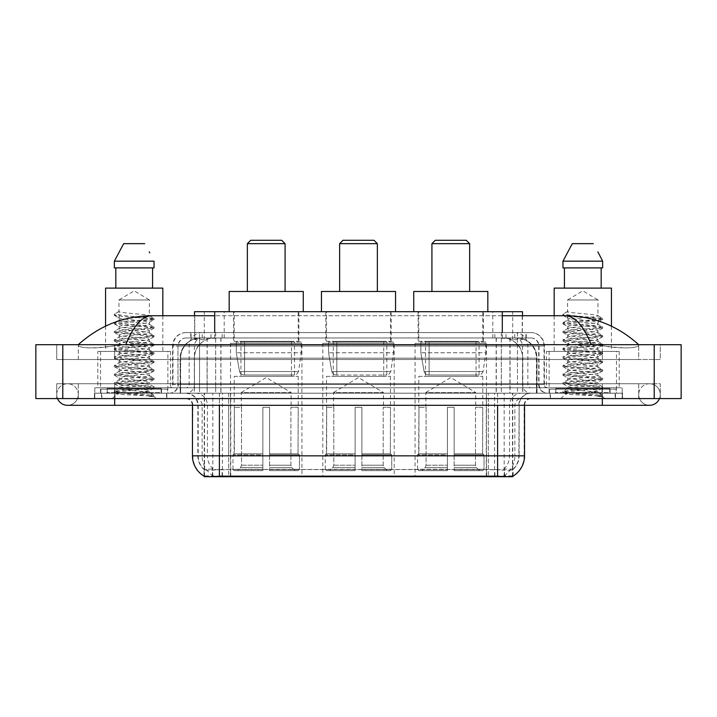<?xml version="1.0" encoding="UTF-8"?>
<svg xmlns="http://www.w3.org/2000/svg" width="717" height="717" viewBox="0 0 717 717"><rect width="100%" height="100%" fill="white"/><g stroke="black" fill="none" stroke-linecap="round" stroke-linejoin="round"><path stroke-width="0.54" stroke-dasharray="3.58 2.69" d="M394.198 343.344L322.802 343.344L394.198 343.344L394.198 476.715L322.802 476.715L394.198 476.715M322.802 343.344L322.802 476.715M486.484 343.344L415.08 343.344L486.484 343.344L486.484 476.715L415.08 476.715L486.484 476.715M415.08 343.344L415.08 476.715M301.92 343.344L230.515 343.344L301.92 343.344L301.92 476.715L230.515 476.715L301.92 476.715M230.515 343.344L230.515 476.715M516.115 337.958L509.554 337.958L519.619 338.2C522.155 338.953 523.016 339.437 522.2 339.643L512.7 339.643L507.286 338.487L496.128 337.985L220.872 337.985L209.714 338.487L204.3 339.643L194.8 339.643L194.495 315.731M522.505 311.689L194.495 311.689M518.463 338.039A20.21 20.21 0 0 1 536.854 358.159L536.854 393.194L180.146 393.194L536.854 393.194M194.495 339.508L198.537 338.039L207.446 337.958L200.885 337.958M198.537 338.039A20.21 20.21 0 0 0 180.146 358.159L180.559 393.194M204.246 476.715L512.754 476.715M204.246 476.24L204.246 393.194L512.754 393.194L204.246 393.194M298.89 311.689L233.545 311.689L298.89 311.689L298.89 343.344L233.545 343.344L298.89 343.344M233.545 311.689L233.545 343.344M483.455 311.689L418.11 311.689L483.455 311.689L483.455 343.344L418.11 343.344L483.455 343.344M418.11 311.689L418.11 343.344M391.168 311.689L325.832 311.689L391.168 311.689L391.168 343.344L325.832 343.344L391.168 343.344M325.832 311.689L325.832 343.344M522.505 315.731L522.2 339.643L522.2 311.689M207.446 337.958L509.554 337.958M602.343 398.58L602.343 383.756L602.343 398.58L602.343 383.756L114.657 383.756L649.494 383.756A10.782 10.782 0 0 1 659.479 398.58A10.782 10.782 0 0 0 660.267 394.538A10.782 10.782 0 0 1 659.479 398.58A10.782 10.782 0 0 0 649.494 383.756A10.782 10.782 0 0 0 638.713 394.538A10.782 10.782 0 0 1 649.494 383.756L602.343 383.756L660.267 383.756L660.267 398.58L78.287 398.58L660.267 398.58L660.267 383.756L56.733 383.756L56.733 398.58L602.343 398.58L56.733 398.58L56.733 383.756L602.343 383.756L602.343 405.311L602.343 394.538L602.343 405.311L114.657 405.311L114.657 383.756L78.287 383.756L114.657 383.756L114.657 405.311L114.657 393.194L622.544 393.194L622.544 398.58L622.544 393.194L94.456 393.194L94.456 398.58L94.456 393.194L114.657 393.194L114.657 398.58L114.657 383.756L114.657 398.58M114.657 405.311L67.506 405.311A10.782 10.782 0 0 0 78.287 394.538A10.782 10.782 0 0 0 67.506 383.756A10.782 10.782 0 0 0 57.521 398.58A10.782 10.782 0 0 1 56.733 394.538A10.782 10.782 0 0 0 57.521 398.58M67.506 405.311A10.782 10.782 0 0 0 78.287 394.538A10.782 10.782 0 0 1 67.506 405.311A10.782 10.782 0 0 0 78.287 394.538A10.782 10.782 0 0 0 67.506 383.756A10.782 10.782 0 0 0 56.733 394.538M602.343 405.311L649.494 405.311A10.782 10.782 0 0 1 638.713 394.538A10.782 10.782 0 0 0 649.494 405.311A10.782 10.782 0 0 1 638.713 394.538M616.486 351.429L549.123 351.429L616.486 351.429L616.486 393.194L549.123 393.194L616.486 393.194M549.123 351.429L549.123 393.194M167.877 351.429L100.514 351.429L167.877 351.429L167.877 393.194L100.514 393.194L167.877 393.194M100.514 351.429L100.514 393.194M200.446 337.958L516.805 337.958L200.446 337.958A20.21 20.21 0 0 0 180.236 358.159L207.177 358.159L207.177 393.194L180.236 393.194L537.015 393.194L207.177 393.194M516.805 337.958A20.21 20.21 0 0 1 537.015 358.159L537.015 393.194M502.303 315.731L214.697 315.731M638.713 344.689C617.615 325.643 593.111 315.982 565.202 315.731L151.798 315.731C123.996 315.946 99.484 325.599 78.287 344.689L78.287 345.298C80.438 348.534 92.556 348.686 114.657 345.764L125.762 344.689L591.238 344.689L602.343 345.764C621.621 349.242 639.295 347.978 638.713 345.298L638.713 344.689L638.713 345.298C636.562 348.534 624.444 348.686 602.343 345.764L591.238 344.689L125.762 344.689L114.657 345.764C95.379 349.242 77.705 347.978 78.287 345.298L78.287 344.689M681.15 344.689L681.15 398.58L35.85 398.58L35.85 344.689L681.15 344.689M114.657 344.689L602.343 344.689L114.657 344.689L114.657 359.513L660.267 359.513L660.267 344.689L602.343 344.689L660.267 344.689L660.267 359.513L56.733 359.513L56.733 344.689L56.733 359.513L602.343 359.513L78.287 359.513L114.657 359.513L114.657 344.689M638.713 383.756L638.713 398.58L638.713 383.756M78.287 383.756L78.287 398.58L78.287 383.756M638.713 359.513L602.343 359.513L638.713 359.513L638.713 345.298L638.713 359.513M78.287 359.513L78.287 345.298L78.287 359.513M565.202 315.731C574.828 316.018 583.513 325.67 591.238 344.689M125.762 344.689C133.487 325.67 142.172 316.018 151.798 315.731M166.864 393.194L101.527 393.194L166.864 393.194L166.864 398.58L101.527 398.58L166.864 398.58M101.527 393.194L101.527 398.58M615.473 393.194L550.136 393.194L615.473 393.194L615.473 398.58L550.136 398.58L615.473 398.58M550.136 393.194L550.136 398.58M167.536 389.152L100.855 389.152L167.536 389.152L167.536 393.194L100.855 393.194L167.536 393.194M100.855 389.152L100.855 393.194M616.145 389.152L549.464 389.152L616.145 389.152L616.145 393.194L549.464 393.194L616.145 393.194M549.464 389.152L549.464 393.194M219.402 469.563L497.598 469.563C506.032 470.558 511.131 470.558 512.888 469.563A18.185 18.185 0 0 0 519.153 455.833L228.669 455.833L228.669 476.106C220.944 476.509 215.736 476.42 213.057 475.837L203.915 475.909L204.112 469.563C205.86 470.558 210.95 470.558 219.402 469.563L219.402 405.311L197.847 405.311L524.539 405.311A6.74 6.74 0 0 1 531.279 398.58L185.721 398.58L531.279 398.58M524.539 455.833L524.127 455.833A23.571 23.222 90 0 1 513.085 475.909L503.943 475.837C501.282 476.42 496.074 476.509 488.331 476.106L488.331 455.833L192.873 455.833A23.571 23.222 -90 0 0 203.915 475.909L204.112 476.169M513.085 475.909L513.085 469.169A18.185 17.907 90 0 0 518.821 455.833L519.153 405.311A12.126 12.126 0 0 1 531.279 393.194L185.721 393.194L531.279 393.194M204.112 469.563A18.185 18.185 0 0 1 197.847 455.833L197.847 405.311C197.13 397.953 193.088 393.911 185.721 393.194M555.523 393.194L610.086 393.194L555.523 393.194L555.523 389.152L610.086 389.152L555.523 389.152M610.086 393.194L610.086 389.152M106.914 393.194L161.477 393.194L106.914 393.194L106.914 389.152L161.477 389.152L106.914 389.152M161.477 393.194L161.477 389.152M622.213 393.194L94.787 393.194L622.213 393.194L622.213 398.58L94.787 398.58L622.213 398.58L622.213 387.798L94.787 387.798L622.213 387.798L622.213 393.194M488.331 476.106L228.669 476.106M513.085 469.169L503.943 469.061C501.282 469.931 496.083 470.065 488.331 469.465L228.669 469.465C220.935 470.065 215.727 469.931 213.057 469.061L203.915 469.178A18.185 17.907 -90 0 1 198.179 455.833L519.153 455.833L519.153 405.311L192.461 405.311L228.669 405.311L228.669 398.58M94.787 398.58L94.787 393.194L94.787 398.58M190.776 332.563L526.224 332.563L190.776 332.563L190.776 337.958L526.224 337.958L190.776 337.958M530.938 337.958L186.061 337.958L530.938 337.958A8.084 8.084 0 0 1 539.023 346.042L539.023 384.437L172.591 384.437A3.37 3.37 0 0 1 169.221 387.798L547.779 387.798L169.221 387.798M186.061 332.563L530.938 332.563L186.061 332.563A13.471 13.471 0 0 0 172.591 346.042L539.023 346.042L177.977 346.042L177.977 384.437A8.756 8.756 0 0 1 169.221 393.194L547.779 393.194L169.221 393.194M530.938 332.563A13.471 13.471 0 0 1 544.409 346.042L544.409 384.437L501.317 384.437L501.317 387.798M609.746 387.798L555.863 387.798L609.746 387.798L609.746 393.194L555.863 393.194L609.746 393.194M555.863 387.798L555.863 393.194M161.137 387.798L107.254 387.798L161.137 387.798L161.137 393.194L107.254 393.194L161.137 393.194M107.254 387.798L107.254 393.194M94.787 387.798L94.787 393.194L94.787 387.798M144.171 391.84C134.805 392.522 116.835 393.194 117.005 393.803C115.294 394.762 153.402 395.641 154.021 396.474L114.335 392.271L153.922 388.139L149.423 390.666L149.423 391.84L144.171 391.84L149.423 390.666C150.274 390.245 145.21 389.528 134.222 388.524C124.749 387.763 119.658 387.055 118.968 386.391C118.314 384.904 150.48 383.461 149.423 382.107C150.364 380.691 118.027 379.266 118.968 377.832L123.449 376.748L149.423 373.557C150.212 373.127 145.192 372.419 134.348 371.433C124.032 370.537 118.905 369.82 118.968 369.282C118.475 368.798 123.512 368.09 134.061 367.149C145.031 366.154 150.149 365.437 149.423 364.998C148.043 364.281 143.418 363.609 135.558 362.981C126.909 362.219 118.081 361.422 118.968 360.741C118.771 360.149 124.668 359.351 136.651 358.357C146.913 357.317 151.17 356.681 149.423 356.448C150.131 356.008 145.067 355.3 134.222 354.315C124.955 353.598 119.873 352.889 118.968 352.181C118.771 351.59 124.704 350.792 136.759 349.797C146.797 348.785 151.018 348.148 149.423 347.888C150.229 347.476 145.184 346.768 134.294 345.764C125.045 345.065 119.936 344.348 118.968 343.631C119.927 342.932 125.009 342.215 134.213 341.471C144.933 340.503 149.996 339.795 149.423 339.338C148.222 338.63 143.597 337.949 135.558 337.295C124.892 336.488 119.363 335.744 118.968 335.063C118.171 333.548 150.328 332.258 149.423 330.779C150.373 329.22 118 328.036 118.968 326.495L121.935 325.652L145.963 323.17L149.423 322.229L149.423 324.362C150.355 322.946 118.036 321.512 118.968 320.087C118.036 318.662 150.355 317.237 149.423 315.812C150.355 314.387 118.036 312.962 118.968 311.536L118.968 299.957L149.423 299.957L134.196 290.806L118.968 299.957L149.423 299.957L149.253 315.614L153.922 318.339L124.265 315.632L114.559 314.019L114.559 315.086L119.139 317.756L119.139 311.339L114.469 314.064M101.859 393.194L166.523 393.194L101.859 393.194L101.859 398.58L166.523 398.58L101.859 398.58M166.523 393.194L166.523 398.58M161.809 393.194L106.573 393.194L161.809 393.194A0.672 0.672 0 0 1 161.137 392.513L107.254 392.513L161.137 392.513L161.137 388.471A0.672 0.672 0 0 1 161.809 387.798L106.573 387.798L161.809 387.798M106.573 393.194A0.672 0.672 0 0 0 107.254 392.513L107.254 388.471A0.672 0.672 0 0 0 106.573 387.798M97.817 351.429L170.565 351.429L97.817 351.429L97.817 387.798L170.565 387.798L97.817 387.798M170.565 351.429L170.565 387.798M105.569 326.145L105.569 351.429L162.822 351.429L105.569 351.429M162.822 315.731L162.822 351.429M153.922 388.139L144.126 386.562L124.265 385.137L114.335 383.712L154.047 379.436L114.335 375.161L153.922 371.03L144.126 369.452L124.265 368.027L114.335 366.602L154.047 362.327L114.469 358.195L124.265 356.627L144.126 355.202L154.047 353.768L114.335 349.493L154.047 345.218L114.335 340.942L154.047 336.667L114.335 332.383L153.922 328.252L149.423 330.779L149.423 332.921C150.355 331.496 118.036 330.071 118.968 328.646C118.036 327.221 150.355 325.787 149.423 324.362L153.922 326.898L114.335 322.758L124.265 321.333L144.126 319.907L153.922 318.339M153.922 328.252L144.126 326.683L124.265 325.258L114.335 323.833L153.922 319.701L149.423 322.229C150.436 321.825 145.327 321.108 134.088 320.078C129.177 319.558 120.017 319.002 118.968 317.954L118.968 320.087L114.469 322.614M153.922 336.811L149.423 339.338L149.423 341.471C150.355 340.055 118.036 338.621 118.968 337.196C118.036 335.771 150.355 334.346 149.423 332.921L153.922 335.448L114.335 331.317L124.265 329.892L144.126 328.467L153.922 326.898M114.469 323.976L119.139 326.701L118.968 328.646L114.469 331.173M153.922 345.361L149.423 347.888L149.423 350.03C150.355 348.605 118.036 347.171 118.968 345.755C118.036 344.33 150.355 342.896 149.423 341.471L153.922 344.008L114.335 339.867L124.265 338.442L144.126 337.017L153.922 335.448M119.139 335.278L118.968 337.196L114.469 339.724M153.922 353.92L149.423 356.448L149.423 358.581C150.355 357.165 118.036 355.731 118.968 354.306C118.036 352.881 150.355 351.455 149.423 350.03L153.922 352.558L114.335 348.426L124.265 347.001L144.126 345.576L153.922 344.008M119.139 343.837L118.968 345.755L114.469 348.283M153.922 362.47L149.423 364.998L149.423 367.14C150.355 365.715 118.036 364.281 118.968 362.865C118.036 361.44 150.355 360.006 149.423 358.581L153.922 361.117L114.335 356.976L124.265 355.551L144.126 354.126L153.922 352.558M119.139 352.397L118.968 354.306L114.469 356.833M153.922 371.03L149.423 373.557L149.423 375.69C150.355 374.274 118.036 372.84 118.968 371.415C118.036 369.99 150.355 368.565 149.423 367.14L153.922 369.667L114.335 365.536L124.265 364.111L144.126 362.685L153.922 361.117M119.139 360.956L118.968 362.865L114.469 365.392M153.922 379.58L149.423 382.107L149.423 384.249C150.355 382.824 118.036 381.39 118.968 379.974C118.036 378.549 150.355 377.115 149.423 375.69L153.922 378.226L114.335 374.086L124.265 372.661L144.126 371.236L153.922 369.667M114.469 366.745L119.139 369.47L118.968 371.415L114.469 373.942M154.021 396.474L149.064 396.474C151.547 395.685 152.425 394.906 151.69 394.117L145.551 391.823C137.288 390.72 118.188 389.618 118.968 388.524C118.036 387.099 150.355 385.674 149.423 384.249L153.922 386.777L114.335 382.645L124.265 381.22L144.126 379.795L153.922 378.226M114.469 375.305L119.139 378.02L118.968 379.974L114.469 382.502M145.972 391.849L149.423 391.84L153.922 395.336L124.265 392.62L114.469 391.052L144.126 388.345L153.922 386.777M114.469 383.855L119.139 386.58L118.968 388.524L114.469 391.052M149.064 396.474L154.047 395.479L154.047 396.474L156.154 398.58L112.228 398.58L156.154 398.58M114.469 392.414L117.041 393.911L112.228 398.58M115.822 267.898L154.038 267.898L152.569 267.898L154.038 267.898L154.038 261.167L114.353 261.167L114.353 267.898L115.822 267.898L115.822 288.109L152.569 288.109L115.822 288.109M123.674 243.655L144.709 243.655M149.244 251.828L149.781 252.85M118.968 311.536L114.559 314.019M105.569 288.109L162.822 288.109M153.922 319.701L144.126 318.124L124.265 316.699L114.559 315.086M592.78 391.84C583.414 392.522 565.444 393.194 565.614 393.803C563.903 394.762 602.011 395.641 602.63 396.474L562.953 392.271L602.531 388.139L598.032 390.666L598.032 391.84L592.78 391.84L598.032 390.666C598.883 390.245 593.819 389.528 582.84 388.524C573.358 387.763 568.276 387.055 567.577 386.391C566.923 384.904 599.089 383.461 598.032 382.107C598.973 380.691 566.636 379.266 567.577 377.832L572.058 376.748L598.032 373.557C598.829 373.127 593.801 372.419 582.957 371.433C572.641 370.537 567.514 369.82 567.577 369.282C567.093 368.798 572.121 368.09 582.67 367.149C593.64 366.154 598.758 365.437 598.032 364.998C596.652 364.281 592.036 363.609 584.167 362.981C575.518 362.219 566.699 361.422 567.577 360.741C567.389 360.149 573.277 359.351 585.26 358.357C595.522 357.317 599.779 356.681 598.032 356.448C598.749 356.008 593.676 355.3 582.831 354.315C573.564 353.598 568.482 352.889 567.577 352.181C567.38 351.59 573.313 350.792 585.368 349.797C595.406 348.785 599.636 348.148 598.032 347.888C598.838 347.476 593.793 346.768 582.903 345.764C573.663 345.065 568.545 344.348 567.577 343.631C568.536 342.932 573.618 342.215 582.822 341.471C593.542 340.503 598.614 339.795 598.032 339.338C596.831 338.63 592.206 337.949 584.167 337.295C573.501 336.488 567.972 335.744 567.577 335.063C566.78 333.548 598.937 332.258 598.032 330.779C598.982 329.22 566.618 328.036 567.577 326.495L570.553 325.652L594.572 323.17L598.032 322.229L598.032 324.362C598.964 322.946 566.645 321.512 567.577 320.087C566.645 318.662 598.964 317.237 598.032 315.812C598.964 314.387 566.645 312.962 567.577 311.536L567.577 299.957L598.032 299.957L582.804 290.806L567.577 299.957L598.032 299.957L597.861 315.614L602.531 318.339L572.874 315.632L563.168 314.019L563.168 315.086L567.747 317.756L567.747 311.339L563.078 314.064M550.477 393.194L615.141 393.194L550.477 393.194L550.477 398.58L615.141 398.58L550.477 398.58M615.141 393.194L615.141 398.58M610.427 393.194L555.191 393.194L610.427 393.194A0.672 0.672 0 0 1 609.746 392.513L555.863 392.513L609.746 392.513L609.746 388.471A0.672 0.672 0 0 1 610.427 387.798L555.191 387.798L610.427 387.798M555.191 393.194A0.672 0.672 0 0 0 555.863 392.513L555.863 388.471A0.672 0.672 0 0 0 555.191 387.798M546.435 351.429L619.183 351.429L546.435 351.429L546.435 387.798L619.183 387.798L546.435 387.798M619.183 351.429L619.183 387.798M554.178 315.731L554.178 351.429L611.431 351.429L554.178 351.429M611.431 326.145L611.431 351.429M602.531 388.139L592.735 386.562L572.874 385.137L562.953 383.712L602.665 379.436L562.953 375.161L602.665 370.877L562.953 366.602L602.665 362.327L563.078 358.195L572.874 356.627L592.735 355.202L602.665 353.768L562.953 349.493L602.665 345.218L562.953 340.942L602.665 336.667L562.953 332.383L602.531 328.252L598.032 330.779L598.032 332.921C598.964 331.496 566.645 330.071 567.577 328.646C566.645 327.221 598.964 325.787 598.032 324.362L602.531 326.898L562.953 322.758L572.874 321.333L592.735 319.907L602.531 318.339M602.531 328.252L592.735 326.683L572.874 325.258L562.953 323.833L602.531 319.701L598.032 322.229C599.053 321.825 593.936 321.108 582.697 320.078C577.785 319.558 568.635 319.002 567.577 317.954L567.577 320.087L563.078 322.614M602.531 336.811L598.032 339.338L598.032 341.471C598.964 340.055 566.645 338.621 567.577 337.196C566.645 335.771 598.964 334.346 598.032 332.921L602.531 335.448L562.953 331.317L572.874 329.892L592.735 328.467L602.531 326.898M563.078 323.976L567.747 326.701L567.577 328.646L563.078 331.173M602.531 345.361L598.032 347.888L598.032 350.03C598.964 348.605 566.645 347.171 567.577 345.755C566.645 344.33 598.964 342.896 598.032 341.471L602.531 344.008L562.953 339.867L572.874 338.442L592.735 337.017L602.531 335.448M567.747 335.278L567.577 337.196L563.078 339.724M602.531 353.92L598.032 356.448L598.032 358.581C598.964 357.165 566.645 355.731 567.577 354.306C566.645 352.881 598.964 351.455 598.032 350.03L602.531 352.558L562.953 348.426L572.874 347.001L592.735 345.576L602.531 344.008M567.747 343.837L567.577 345.755L563.078 348.283M602.531 362.47L598.032 364.998L598.032 367.14C598.964 365.715 566.645 364.281 567.577 362.865C566.645 361.44 598.964 360.006 598.032 358.581L602.531 361.117L562.953 356.976L572.874 355.551L592.735 354.126L602.531 352.558M567.747 352.397L567.577 354.306L563.078 356.833M602.531 371.03L598.032 373.557L598.032 375.69C598.964 374.274 566.645 372.84 567.577 371.415C566.645 369.99 598.964 368.565 598.032 367.14L602.531 369.667L562.953 365.536L572.874 364.111L592.735 362.685L602.531 361.117M567.747 360.956L567.577 362.865L563.078 365.392M602.531 379.58L598.032 382.107L598.032 384.249C598.964 382.824 566.645 381.39 567.577 379.974C566.645 378.549 598.964 377.115 598.032 375.69L602.531 378.226L562.953 374.086L572.874 372.661L592.735 371.236L602.531 369.667M563.078 366.745L567.747 369.47L567.577 371.415L563.078 373.942M602.63 396.474L597.682 396.474C600.165 395.685 601.034 394.906 600.308 394.117L594.16 391.823C585.897 390.72 566.797 389.618 567.577 388.524C566.645 387.099 598.964 385.674 598.032 384.249L602.531 386.777L562.953 382.645L572.874 381.22L592.735 379.795L602.531 378.226M563.078 375.305L567.747 378.02L567.577 379.974L563.078 382.502M594.581 391.849L598.032 391.84L602.531 395.336L572.874 392.62L563.078 391.052L592.735 388.345L602.531 386.777M563.078 383.855L567.747 386.58L567.577 388.524L563.078 391.052M597.682 396.474L602.665 395.479L602.665 396.474L604.772 398.58L560.846 398.58L604.772 398.58M563.078 392.414L565.659 393.911L560.846 398.58M564.431 267.898L601.178 267.898L601.178 288.109L564.431 288.109L601.178 288.109L564.431 288.109L564.431 267.898L562.962 267.898L602.647 267.898L562.962 267.898L562.962 261.167L602.647 261.167M572.291 243.655L593.326 243.655M597.861 251.828L598.39 252.85M567.577 311.536L563.168 314.019M564.431 288.109L601.178 288.109M554.178 288.109L611.431 288.109M601.178 267.898L602.647 267.898M602.531 319.701L592.735 318.124L572.874 316.699L563.168 315.086M247.356 291.478L285.079 291.478L247.356 291.478M241.297 407.337L241.297 392.513L291.138 392.513L266.222 377.545L241.297 392.513L291.138 392.513L291.138 407.337M290.914 465.216L290.914 407.337L290.914 465.216L291.909 467.601L294.983 470.657L269.583 470.657L298.102 470.657L269.583 470.657L269.583 469.303L299.455 469.303L269.583 469.303L269.583 454.892L299.455 454.892L269.583 454.892L269.583 453.816L298.371 453.816L269.583 453.816L269.583 470.657L298.102 470.657L299.455 469.303L299.455 454.892L298.039 453.816L298.209 407.337L298.039 453.816L299.455 454.892L299.455 469.303L298.102 470.657L294.983 470.657L291.909 467.601L290.914 465.216L269.583 465.216L269.583 470.657L269.583 407.337L269.583 465.216L290.914 465.216M262.852 407.337L269.583 407.337L262.852 407.337L262.852 453.816L234.396 453.816L262.852 453.816L262.852 407.337L262.852 465.216L262.852 407.337L269.583 407.337L269.583 453.816L269.583 407.337L262.852 407.337M241.521 407.337L241.521 465.216L240.527 467.601L237.452 470.657L262.852 470.657L262.852 465.216L262.852 470.657L234.334 470.657L262.852 470.657L262.852 469.303L262.852 470.657L234.334 470.657L232.98 469.303L262.852 469.303L232.98 469.303L232.98 454.892L262.852 454.892L262.852 469.303L262.852 454.892L232.98 454.892L234.065 453.816L262.852 453.816L262.852 454.892L262.852 453.816L234.065 453.816L234.396 407.337L234.396 453.816L232.98 454.892L232.98 469.303L234.334 470.657L237.452 470.657L240.527 467.601L241.521 465.216L241.521 407.337L234.226 407.337L241.521 407.337M234.226 376.353L298.209 376.353L234.226 376.353L234.226 407.337M298.209 376.353L298.209 407.337M240.957 341.328L291.478 341.328L240.957 341.328L240.957 376.353L291.478 376.353L240.957 376.353M291.478 341.328L291.478 376.353M234.226 311.689L298.209 311.689L234.226 311.689L234.226 341.328L298.209 341.328L234.226 341.328M298.209 311.689L298.209 341.328M303.264 311.689L229.171 311.689L303.264 311.689M229.171 291.478L303.264 291.478M298.039 407.337L290.914 407.337L298.039 407.337M247.356 243.655L285.079 243.655M250.726 240.285L281.709 240.285M301.248 342L236.287 342L301.248 342L301.248 352.773L236.287 352.773L236.287 342L236.287 352.773L239.532 371.54C240.329 373.853 242.005 375.009 244.542 375L294.508 375L244.542 375L244.551 342L244.542 375C242.014 375.018 240.338 373.862 239.532 371.54L236.287 352.773L301.248 352.773L298.514 371.54L239.532 371.54L298.514 371.54C296.775 374.462 295.44 375.609 294.517 375L294.508 342L244.551 342L294.508 342M339.643 291.478L377.357 291.478L339.643 291.478M333.575 407.337L333.575 392.513L383.425 392.513L358.5 377.545L333.575 392.513L383.425 392.513L383.425 407.337M383.192 465.216L383.192 407.337L383.192 465.216L384.187 467.601L387.27 470.657L361.87 470.657L390.389 470.657L361.87 470.657L361.87 469.303L391.742 469.303L361.87 469.303L361.87 454.892L391.742 454.892L361.87 454.892L361.87 453.816L390.657 453.816L361.87 453.816L361.87 470.657L390.389 470.657L391.742 469.303L391.742 454.892L390.317 453.816L390.496 407.337L390.317 453.816L391.742 454.892L391.742 469.303L390.389 470.657L387.27 470.657L384.187 467.601L383.192 465.216L361.87 465.216L361.87 470.657L361.87 407.337L361.87 465.216L383.192 465.216M355.13 407.337L361.87 407.337L355.13 407.337L355.13 453.816L326.683 453.816L355.13 453.816L355.13 407.337L355.13 465.216L355.13 407.337L361.87 407.337L361.87 453.816L361.87 407.337L355.13 407.337M333.808 407.337L333.808 465.216L332.813 467.601L329.73 470.657L355.13 470.657L355.13 465.216L355.13 470.657L326.611 470.657L355.13 470.657L355.13 469.303L355.13 470.657L326.611 470.657L325.258 469.303L355.13 469.303L325.258 469.303L325.258 454.892L355.13 454.892L355.13 469.303L355.13 454.892L325.258 454.892L326.343 453.816L355.13 453.816L355.13 454.892L355.13 453.816L326.343 453.816L326.683 407.337L326.683 453.816L325.258 454.892L325.258 469.303L326.611 470.657L329.73 470.657L332.813 467.601L333.808 465.216L333.808 407.337L326.504 407.337L333.808 407.337M326.504 376.353L390.496 376.353L326.504 376.353L326.504 407.337M390.496 376.353L390.496 407.337M333.244 341.328L383.756 341.328L333.244 341.328L333.244 376.353L383.756 376.353L333.244 376.353M383.756 341.328L383.756 376.353M326.504 311.689L390.496 311.689L326.504 311.689L326.504 341.328L390.496 341.328L326.504 341.328M390.496 311.689L390.496 341.328M395.551 311.689L321.449 311.689L395.551 311.689M321.449 291.478L395.551 291.478M390.317 407.337L383.192 407.337L390.317 407.337M339.643 243.655L377.357 243.655M343.004 240.285L373.996 240.285M393.525 342L328.565 342L393.525 342L393.525 352.773L328.565 352.773L328.565 342L328.565 352.773L331.81 371.54C332.616 373.853 334.283 375.009 336.829 375L386.795 375L336.829 375L336.829 342L336.829 375C334.292 375.018 332.625 373.862 331.81 371.54L328.565 352.773L393.525 352.773L390.801 371.54L331.81 371.54L390.801 371.54C389.053 374.462 387.727 375.609 386.795 375L386.795 342L336.829 342L386.795 342M431.921 291.478L469.644 291.478L431.921 291.478M425.862 407.337L425.862 392.513L475.703 392.513L450.778 377.545L425.862 392.513L475.703 392.513L475.703 407.337M475.479 465.216L475.479 407.337L475.479 465.216L476.473 467.601L479.548 470.657L454.148 470.657L482.666 470.657L454.148 470.657L454.148 469.303L484.02 469.303L454.148 469.303L454.148 454.892L484.02 454.892L454.148 454.892L454.148 453.816L482.935 453.816L454.148 453.816L454.148 470.657L482.666 470.657L484.02 469.303L484.02 454.892L482.604 453.816L482.774 407.337L482.604 453.816L484.02 454.892L484.02 469.303L482.666 470.657L479.548 470.657L476.473 467.601L475.479 465.216L454.148 465.216L454.148 470.657L454.148 407.337L454.148 465.216L475.479 465.216M447.417 407.337L454.148 407.337L447.417 407.337L447.417 453.816L418.961 453.816L447.417 453.816L447.417 407.337L447.417 465.216L447.417 407.337L454.148 407.337L454.148 453.816L454.148 407.337L447.417 407.337M426.086 407.337L426.086 465.216L425.091 467.601L422.017 470.657L447.417 470.657L447.417 465.216L447.417 470.657L418.898 470.657L447.417 470.657L447.417 469.303L447.417 470.657L418.898 470.657L417.545 469.303L447.417 469.303L417.545 469.303L417.545 454.892L447.417 454.892L447.417 469.303L447.417 454.892L417.545 454.892L418.629 453.816L447.417 453.816L447.417 454.892L447.417 453.816L418.629 453.816L418.961 407.337L418.961 453.816L417.545 454.892L417.545 469.303L418.898 470.657L422.017 470.657L425.091 467.601L426.086 465.216L426.086 407.337L418.791 407.337L426.086 407.337M418.791 376.353L482.774 376.353L418.791 376.353L418.791 407.337M482.774 376.353L482.774 407.337M425.522 341.328L476.043 341.328L425.522 341.328L425.522 376.353L476.043 376.353L425.522 376.353M476.043 341.328L476.043 376.353M418.791 311.689L482.774 311.689L418.791 311.689L418.791 341.328L482.774 341.328L418.791 341.328M482.774 311.689L482.774 341.328M487.829 311.689L413.736 311.689L487.829 311.689M413.736 291.478L487.829 291.478M482.604 407.337L475.479 407.337L482.604 407.337M431.921 243.655L469.644 243.655M435.291 240.285L466.274 240.285M485.812 342L420.843 342L485.812 342L485.812 352.773L420.843 352.773L420.843 342L420.843 352.773L424.097 371.54C424.894 373.853 426.57 375.009 429.107 375L479.073 375L429.107 375L429.116 342L429.107 375C426.57 375.018 424.903 373.862 424.097 371.54L420.843 352.773L485.812 352.773L483.079 371.54L424.097 371.54L483.079 371.54C481.34 374.462 480.005 375.609 479.081 375L479.073 342L429.116 342L479.073 342M244.542 375L294.517 375L244.542 375M429.107 375L479.081 375L429.107 375M194.8 339.643L194.8 311.689M197.381 338.2A20.21 19.897 -90 0 0 180.559 358.159L536.854 358.159L509.912 358.159L509.912 393.194M536.441 393.194L536.441 358.159A20.21 19.897 90 0 0 519.619 338.2M207.088 337.958L207.088 358.159L180.146 358.159L180.146 393.194M204.524 476.715L204.524 393.194M496.128 337.985L496.128 393.194M507.286 338.487A20.21 19.897 90 0 1 522.666 358.159L522.666 393.194M220.872 337.985L220.872 393.194M209.714 338.487A20.21 19.897 -90 0 0 194.334 358.159L194.334 393.194M509.912 337.958L509.912 358.159L207.088 358.159L207.088 393.194M230.749 476.715L230.749 393.194M212.841 476.715L212.841 393.194M486.251 476.715L486.251 393.194M504.159 476.715L504.159 393.194M512.476 476.715L512.476 393.194M494.569 476.052L494.569 393.194M222.431 476.052L222.431 393.194M214.697 338.003L214.697 332.563M204.3 339.643L204.3 311.689M224.197 338.003L224.197 311.689M492.803 338.003L492.803 311.689M512.7 339.643L512.7 311.689M502.303 338.003L502.303 332.563M200.545 337.958A20.21 19.897 -90 0 0 180.648 358.159L180.236 393.194M510.065 337.958L510.065 358.159L537.015 358.159L536.603 393.194M207.177 337.958L207.177 358.159L510.065 358.159L510.065 393.194M654.209 344.689L654.209 398.58M62.791 344.689L62.791 398.58M602.343 359.513L602.343 344.689L602.343 359.513M114.657 359.513L114.657 345.764L114.657 359.513M516.706 337.958A20.21 19.897 -90 0 1 536.603 358.159L522.827 358.159L522.827 393.194M502.922 337.958A20.21 19.897 90 0 1 522.827 358.159L496.289 358.159L496.289 393.194M496.289 337.958L496.289 358.159L220.961 358.159L220.961 393.194M220.961 337.958L220.961 358.159L194.424 358.159L194.424 393.194M214.32 337.958A20.21 19.897 90 0 0 194.424 358.159L180.648 358.159L180.648 393.194M222.1 476.052L222.1 469.393M503.943 475.837A23.571 23.222 90 0 0 514.869 455.833L488.331 455.833L488.331 405.311L518.821 405.311A12.126 11.938 -90 0 1 530.768 393.194M497.598 398.58L497.598 405.311L219.402 405.311L219.402 398.58M524.539 405.311L497.598 405.311L497.598 469.563M186.232 398.58A6.74 6.632 90 0 1 192.873 405.311L192.461 455.833M195.499 398.58A6.74 6.632 90 0 1 202.131 405.311L202.131 455.833A23.571 23.222 -90 0 0 213.057 475.837M530.768 398.58A6.74 6.632 -90 0 0 524.127 405.311L524.127 455.833L514.869 455.833L514.869 405.311A6.74 6.632 -90 0 1 521.501 398.58M213.057 469.061A18.185 17.907 -90 0 1 207.437 455.833L228.669 455.833L228.669 469.465M488.331 469.465L488.331 398.58M503.943 469.061A18.185 17.907 90 0 0 509.563 455.833L509.563 405.311A12.126 11.938 -90 0 1 521.501 393.194M195.499 393.194A12.126 11.938 90 0 1 207.437 405.311L207.437 455.833L198.179 455.833L198.179 405.311A12.126 11.938 90 0 0 186.232 393.194M602.002 398.58L602.002 393.194L602.002 398.58M114.998 398.58L114.998 393.194L114.998 398.58M228.669 393.194L228.669 455.833L228.669 405.311L488.331 405.311L488.331 393.194M219.402 393.194L219.402 405.311M497.598 393.194L497.598 405.311M486.592 476.052L486.592 469.393M230.408 476.052L230.408 469.393M504.499 475.738L504.499 468.918M512.816 475.738L512.816 468.918M212.501 475.738L212.501 468.918M204.184 475.738L204.184 468.918M494.9 476.052L494.9 469.393M210.986 337.958L210.986 332.563M501.317 332.563L501.317 346.042L544.409 346.042L517.468 346.042L517.468 337.958M215.683 332.563L215.683 384.437L178.309 384.437A8.756 8.622 90 0 1 169.678 393.194M199.532 387.798L199.532 384.437L517.468 384.437L517.468 346.042L517.468 384.437L539.023 384.437C539.543 389.752 542.464 392.674 547.779 393.194M517.468 332.563L517.468 346.042L172.591 346.042L172.591 384.437L544.409 384.437C544.606 386.481 545.736 387.601 547.779 387.798M186.061 337.958C182.539 338.119 180.039 339.804 178.569 343.004L177.977 346.042L177.977 384.437L199.532 384.437L199.532 332.563M547.322 387.798A3.37 3.316 -90 0 1 544.006 384.437L544.006 346.042A13.471 13.264 90 0 0 530.732 332.563M114.998 387.798L114.998 393.194L114.998 387.798M602.002 387.798L602.002 393.194L602.002 387.798M202.418 332.563A13.471 13.264 -90 0 0 189.154 346.042L189.154 384.437A3.37 3.316 90 0 1 185.837 387.798M186.268 332.563A13.471 13.264 -90 0 0 172.994 346.042L172.994 384.437A3.37 3.316 90 0 1 169.678 387.798M514.582 332.563A13.471 13.264 90 0 1 527.846 346.042L527.846 384.437A3.37 3.316 -90 0 0 531.163 387.798M186.268 337.958A8.084 7.959 -90 0 0 178.309 346.042L501.317 346.042L501.317 384.437L215.683 384.437L215.683 387.798M517.468 387.798L517.468 393.194M215.683 337.958L215.683 393.194M202.418 337.958A8.084 7.959 -90 0 0 194.459 346.042L194.459 384.437A8.756 8.622 90 0 1 185.837 393.194M199.532 337.958L199.532 393.194M530.732 337.958A8.084 7.959 90 0 1 538.691 346.042L538.691 384.437A8.756 8.622 -90 0 0 547.322 393.194M514.582 337.958A8.084 7.959 90 0 1 522.541 346.042L522.541 384.437A8.756 8.622 -90 0 0 531.163 393.194M501.317 337.958L501.317 393.194M191.089 337.958L191.089 332.563M202.248 337.958L202.248 332.563M222.153 337.958L222.153 332.563M494.847 337.958L494.847 332.563M514.752 337.958L514.752 332.563M525.911 337.958L525.911 332.563M506.014 337.958L506.014 332.563M161.137 388.471L107.254 388.471L161.137 388.471M609.746 388.471L555.863 388.471L609.746 388.471M241.521 465.216L262.852 465.216L241.521 465.216M291.909 467.601L269.583 467.601L291.909 467.601M240.527 467.601L262.852 467.601L240.527 467.601M333.808 465.216L355.13 465.216L333.808 465.216M384.187 467.601L361.87 467.601L384.187 467.601M332.813 467.601L355.13 467.601L332.813 467.601M426.086 465.216L447.417 465.216L426.086 465.216M476.473 467.601L454.148 467.601L476.473 467.601M425.091 467.601L447.417 467.601L425.091 467.601M512.754 476.24L512.754 393.194M114.657 383.756L67.506 383.756L114.657 383.756M192.461 405.311C192.057 401.224 189.817 398.975 185.721 398.58M526.224 337.958L526.224 332.563M114.335 391.195L114.335 392.271M154.047 386.92L154.047 387.987M114.335 382.645L114.335 383.712M154.047 378.37L154.047 379.436M114.335 374.086L114.335 375.161M154.047 369.811L154.047 370.877M114.335 365.536L114.335 366.602M154.047 361.26L154.047 362.327M114.335 356.976L114.335 358.052M154.047 352.701L154.047 353.768M114.335 348.426L114.335 349.493M154.047 344.151L154.047 345.218M114.335 339.867L114.335 340.942M154.047 335.592L154.047 336.667M114.335 331.317L114.335 332.383M154.047 327.042L154.047 328.108M114.335 322.758L114.335 323.833M154.047 318.482L154.047 319.558M114.335 314.207L114.335 315.274M114.469 358.195L119.139 360.911M114.469 349.636L119.139 352.361M114.469 341.086L119.139 343.802M114.469 332.527L119.139 335.251M114.469 315.417L119.139 318.142M562.953 391.195L562.953 392.271M602.665 386.92L602.665 387.987M562.953 382.645L562.953 383.712M602.665 378.37L602.665 379.436M562.953 374.086L562.953 375.161M602.665 369.811L602.665 370.877M562.953 365.536L562.953 366.602M602.665 361.26L602.665 362.327M562.953 356.976L562.953 358.052M602.665 352.701L602.665 353.768M562.953 348.426L562.953 349.493M602.665 344.151L602.665 345.218M562.953 339.867L562.953 340.942M602.665 335.592L602.665 336.667M562.953 331.317L562.953 332.383M602.665 327.042L602.665 328.108M562.953 322.758L562.953 323.833M602.665 318.482L602.665 319.558M562.953 314.207L562.953 315.274M563.078 358.195L567.747 360.911M563.078 349.636L567.747 352.361M563.078 341.086L567.747 343.802M563.078 332.527L567.747 335.251M563.078 315.417L567.747 318.142"/><path stroke-width="1.08" d="M194.495 315.731L194.495 311.689L522.505 311.689L522.505 315.731M512.754 476.24L512.754 476.715L204.246 476.715L204.246 476.24M57.521 398.58A10.782 10.782 0 0 0 67.506 405.311A10.782 10.782 0 0 1 57.521 398.58A10.782 10.782 0 0 0 67.506 405.311L649.494 405.311A10.782 10.782 0 0 0 659.479 398.58A10.782 10.782 0 0 1 649.494 405.311A10.782 10.782 0 0 0 659.479 398.58A10.782 10.782 0 0 1 649.494 405.311M591.238 344.689C583.513 325.67 574.828 316.018 565.202 315.731L502.303 315.731M214.697 315.731L151.798 315.731C142.172 316.018 133.487 325.67 125.762 344.689M62.791 344.689L681.15 344.689L681.15 398.58L35.85 398.58L35.85 344.689L62.791 344.689L62.791 398.58M565.202 315.731C593.004 315.946 617.516 325.599 638.713 344.689L636.418 342.609M80.582 342.609L78.287 344.689C99.385 325.643 123.889 315.982 151.798 315.731M192.461 405.311L192.461 455.833A23.571 23.571 0 0 0 204.112 476.169C205.86 476.85 210.95 476.85 219.402 476.169L497.598 476.169C506.032 476.85 511.131 476.85 512.888 476.169A23.571 23.571 0 0 0 524.539 455.833L524.539 405.311M162.822 315.731L162.822 288.109L105.569 288.109L105.569 326.145M152.569 267.898L152.569 288.109L152.569 267.898M114.353 261.167L123.674 243.655L114.353 261.167L114.353 267.898L154.038 267.898L154.038 261.167L114.353 261.167M149.781 252.85L149.244 251.828M115.822 267.898L115.822 288.109M144.709 243.655L123.674 243.655M611.431 326.145L611.431 288.109L554.178 288.109L554.178 315.731M598.39 252.85L602.647 261.167L562.962 261.167L572.291 243.655L562.962 261.167L562.962 267.898L602.647 267.898L602.647 261.167L602.647 267.898M602.647 261.167L597.861 251.828M564.431 267.898L564.431 288.109M601.178 288.109L601.178 267.898M593.326 243.655L572.291 243.655M247.356 243.655L285.079 243.655L281.709 240.285L250.726 240.285L247.356 243.655L247.356 291.478M285.079 243.655L285.079 291.478M303.264 311.689L303.264 291.478L229.171 291.478L229.171 311.689M339.643 243.655L377.357 243.655L373.996 240.285L343.004 240.285L339.643 243.655L339.643 291.478M377.357 243.655L377.357 291.478M395.551 311.689L395.551 291.478L321.449 291.478L321.449 311.689M431.921 243.655L469.644 243.655L466.274 240.285L435.291 240.285L431.921 243.655L431.921 291.478M469.644 243.655L469.644 291.478M487.829 311.689L487.829 291.478L413.736 291.478L413.736 311.689M494.569 476.715L494.569 476.052M222.431 476.715L222.431 476.052M214.697 332.563L214.697 311.689M502.303 332.563L502.303 311.689M602.343 398.58L602.343 405.311M114.657 398.58L114.657 405.311M654.209 344.689L654.209 398.58M497.598 476.169L497.598 455.833L524.539 455.833M192.461 455.833L219.402 455.833L219.402 476.169M219.402 405.311L219.402 455.833L497.598 455.833L497.598 405.311"/></g></svg>
